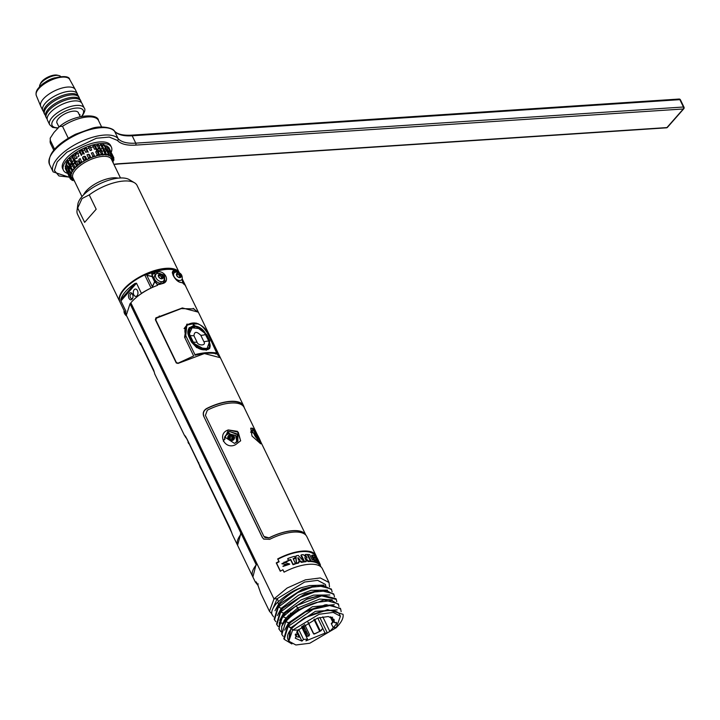 <?xml version="1.0" encoding="UTF-8"?>
<svg xmlns="http://www.w3.org/2000/svg" width="720" height="720" viewBox="0 0 720 720"><rect width="100%" height="100%" fill="white"/><g stroke="black" fill="none" stroke-linecap="round" stroke-linejoin="round"><path stroke-width="1.08" d="M258.075 585.423L255.33 582.048L252.891 576.999L255.825 565.506L257.103 564.021L273.978 598.923L269.478 611.307L271.773 613.791M258.093 585.477L255.33 582.048L257.526 584.091L260.829 593.424M287.82 615.924L288.45 617.229L298.26 609.723L324.072 599.877L338.364 603.909L338.94 606.555M288.828 614.907L289.476 616.248M292.581 630.153L298.179 630.063L292.581 630.153L288.819 641.169L295.884 644.976L309.762 643.248L336.249 627.696L340.416 616.23L333.234 612.414L319.14 614.25L292.581 630.153L291.717 628.425L292.581 630.153M288.783 641.097L289.782 630.918L291.735 628.407L287.739 625.644L283.824 638.541L284.202 639.333L288.081 626.472L290.97 627.642L288.909 641.358M283.212 636.336L281.862 634.491L285.741 621.63L288.63 622.8L289.287 624.141L288.63 622.791L285.777 621.585L285.354 620.568M286.65 619.317L286.002 617.967L283.014 616.761L285.993 617.976L282.726 623.322L283.194 623.538M280.863 631.665L278.838 628.785L282.69 615.978L283.05 616.725L282.69 615.978L285.804 612.648L306.702 599.346L321.732 595.035L335.925 598.671M329.85 594.99L313.488 595.125L300.978 599.994L283.59 613.134L284.238 614.475L283.59 613.134L280.728 611.919L283.581 613.134L279.693 620.433M333.585 593.829L319.392 590.184L304.452 594.468L283.464 607.806L280.35 611.136L280.728 611.919L280.35 611.136L276.57 624.087M327.51 590.148L311.04 590.31L298.602 595.17L281.25 608.292L281.898 609.633L281.25 608.292L278.352 607.122L281.241 608.292L278.388 607.077L278.01 606.294L278.388 607.077L297.72 592.605L312.183 587.151L324.567 585.945L331.605 589.734L332.109 591.993M303.525 587.133C296.46 589.041 288.252 594.477 278.91 603.45L279.558 604.791L278.91 603.45L277.155 602.712C287.586 593.784 296.379 588.591 303.525 587.133L309.591 585.558L323.685 585.108M329.508 586.953L329.031 582.516L320.283 577.944L305.406 579.843L287.145 588.024L273.978 598.923L277.173 598.707L278.469 601.389L277.173 598.707L272.898 608.589M272.232 615.114L271.8 614.016C271.278 611.028 273.06 607.275 277.128 602.739M330.246 616.824L332.721 621.945L331.281 623.601L333.261 627.696L336.654 627.255L333.261 627.696L336.411 623.97L336.573 622.431L334.296 622.629L332.343 618.849L331.947 617.481L332.631 617.247L331.947 617.481M331.281 623.601L331.893 623.565M318.285 626.814L317.682 627.138M306.666 631.908L305.343 632.322M279.189 629.514L279.369 622.62L283.032 616.77M318.069 626.355L317.448 626.67M306.306 631.17L304.983 631.575M302.634 626.733L303.966 626.328M315.108 621.828L315.72 621.513M316.107 622.296L315.486 622.611M304.344 627.111L303.021 627.516M278.217 626.571L276.876 624.726L280.71 611.973M331.605 589.734L331.227 588.951L317.052 585.342L302.211 589.581L281.124 602.964L278.01 606.294L274.221 619.245M275.886 621.729L274.527 619.884L278.361 607.113M271.8 614.016L273.546 616.896M318.384 627.012L317.772 627.327M337.113 626.706A32.013 13.221 154.2 0 0 338.391 625.329A32.013 13.221 154.2 0 0 343.035 614.304L327.798 609.687L306.243 617.274C304.902 617.211 300.051 620.928 291.69 628.443A28.656 11.835 154.2 0 1 318.726 612.387A28.656 11.835 154.2 0 1 339.579 614.484L340.416 616.23M291.906 643.968L284.202 639.333M291.717 628.407L288.081 626.472M281.817 634.392L281.7 626.418L285.345 620.586C293.184 612.315 303.642 606.249 316.71 602.388L331.902 600.525L338.634 604.656M307.728 636.246L309.177 635.787M318.879 631.836L320.346 631.098M316.71 602.388C303.759 606.573 293.454 612.972 285.777 621.585L285.741 621.63M289.782 630.918A28.656 11.835 154.2 0 0 287.973 639.432L288.819 641.169M303.111 627.714L304.452 627.336M315.63 622.908L316.242 622.593M317.925 627.642L318.537 627.327M319.185 628.668L318.573 628.983M241.461 531.666A28.818 11.907 154.2 0 0 240.759 532.809M131.985 305.208L131.274 306.315M295.182 634.833L296.685 636.759L299.214 637.191L299.574 636.228L301.941 641.133L295.281 638.208L298.179 630.063L317.565 618.102L328.302 616.518L334.08 619.452L334.296 622.629M304.605 624.42L309.528 634.599L308.493 635.697L303.444 625.248M307.944 622.332L313.236 633.285L315.135 633.708L321.075 630.693L322.74 628.335L325.062 633.132L305.937 640.863L307.521 639.144L301.536 626.76M306.279 636.579L308.79 635.967L309.528 634.599M320.355 631.116L322.74 628.335L317.763 618.039M319.851 617.454L327.33 632.934L325.062 633.132M313.947 619.407L319.734 631.386L313.902 634.149M290.808 613.098L291.456 614.439M298.71 629.451L303.525 639.405L307.521 639.144M303.525 639.405L301.941 641.133M296.613 632.016L298.962 636.885L299.574 636.228L297.171 631.251M327.33 632.934L329.823 631.359L333.261 627.696L331.488 624.042L333.243 621.972L330.831 616.986M302.337 626.103L307.287 636.354M290.97 614.862L290.322 613.521M131.067 303.3L130.023 303.723L240.93 533.142L237.573 545.283M130.023 303.723L126.324 315.189A33.075 13.662 154.2 0 0 126.315 315.171L140.562 344.646M185.652 437.364L184.383 435.078L186.966 438.939L229.707 527.337L232.452 534.672A33.075 13.662 -25.8 0 0 232.632 535.086L237.393 544.941M184.482 435.483L154.827 374.148L153.693 370.152L140.652 343.17L140.103 342.657L140.544 344.574M240.471 533.745L241.992 533.772M257.832 584.802L255.996 582.057M320.292 630.954L314.586 619.155M185.841 436.851L231.84 532.917M187.308 439.65L185.373 436.707M187.434 440.154L188.001 441.081M187.209 439.686L231.543 532.035M198.558 462.429L200.07 467.199L204.534 475.281M329.823 631.359L322.803 616.833M203.922 474.003L203.337 473.058M203.112 472.32L202.311 470.934M199.485 465.084L199.242 464.328M315.414 556.623L315.513 556.56A33.075 13.662 -25.8 0 1 316.521 557.397L317.988 560.052L317.259 558.297A33.075 13.662 -25.8 0 1 317.655 558.981L320.4 564.804A33.075 13.662 154.2 0 0 319.698 563.949L318.879 564.408A32.13 13.275 -25.8 0 1 319.563 565.236L319.095 564.282M315.513 556.56L319.698 563.949M318.06 562.716L318.879 564.408M318.546 561.573L317.997 561.879M317.412 558.657L316.314 556.389A33.075 13.662 154.2 0 0 315.99 555.534A33.075 13.662 154.2 0 0 277.677 558.936L277.92 559.251A32.13 13.275 -25.8 0 1 302.319 551.61A32.13 13.275 -25.8 0 1 315.135 555.948L315.45 556.605M305.649 554.985A32.13 13.275 154.2 0 0 304.893 555.012L305.775 556.821M305.478 559.197L308.088 561.555A32.13 13.275 -25.8 0 1 309.807 561.528L309.546 560.988M310.212 560.988L310.482 561.555A32.13 13.275 -25.8 0 1 314.28 562.059L313.92 561.312M308.178 555.066A32.13 13.275 154.2 0 0 307.476 555.021M314.343 561.393L314.712 562.167A32.13 13.275 -25.8 0 1 317.754 563.49L317.16 562.266M312.246 555.102A33.075 13.662 -25.8 0 1 315.315 556.425L316.053 557.955A33.075 13.662 154.2 0 0 314.343 557.082L314.793 558.018A33.075 13.662 -25.8 0 1 316.269 558.738L317.007 560.268A33.075 13.662 154.2 0 0 315.531 559.548L316.026 560.574A33.075 13.662 -25.8 0 1 317.799 561.483L318.537 563.013A33.075 13.662 154.2 0 0 315.414 561.645L312.246 555.102L311.553 555.624L313.605 559.872M315.135 558.162L314.685 557.226M316.17 560.628L315.666 559.602M314.901 557.325L315.54 558.342M316.548 560.007L317.205 561.123M280.422 571.14L276.57 563.193A32.13 13.275 -25.8 0 1 279.135 561.771L278.892 561.456A33.075 13.662 154.2 0 0 276.255 562.914L280.269 571.23A33.075 13.662 -25.8 0 1 282.915 569.763L284.067 572.157A33.075 13.662 -25.8 0 1 322.38 568.755L329.031 582.516M282.915 569.763L284.139 572.121M298.746 562.032A32.13 13.275 -25.8 0 1 300.654 561.591L301.338 562.401A32.13 13.275 -25.8 0 1 303.48 562.014L303.84 561.492L304.047 561.933A32.13 13.275 -25.8 0 1 305.991 561.699L305.766 561.231M301.482 555.309A32.13 13.275 154.2 0 0 300.879 555.39L303.822 561.465M277.92 559.251L279.135 561.771M284.076 562.356L285.831 562.032A32.13 13.275 -25.8 0 1 288.045 561.114L287.784 560.79M283.05 566.415L289.683 564.21M281.97 563.823L287.307 564.696M287.928 558.9A32.13 13.275 154.2 0 0 287.757 558.972L288.585 560.682A32.13 13.275 -25.8 0 1 290.682 559.908L293.013 564.732A32.13 13.275 -25.8 0 1 295.335 563.967L295.461 563.49A33.075 13.662 154.2 0 0 293.067 564.291L290.736 559.467A33.075 13.662 154.2 0 0 288.585 560.259L287.748 558.549A33.075 13.662 -25.8 0 1 294.417 556.326L295.245 558.045A33.075 13.662 154.2 0 0 293.121 558.666L295.461 563.49M293.31 559.044A32.13 13.275 -25.8 0 1 295.056 558.531L294.876 558.144M295.965 556.353A32.13 13.275 154.2 0 0 295.695 556.425L296.379 563.643A32.13 13.275 -25.8 0 1 298.602 563.031L298.449 562.104M177.525 272.097L175.041 270.747C168.984 269.343 174.969 281.745 180.684 282.411L182.772 282.879L183.186 283.608L182.61 279.945L198.324 312.138L182.376 307.953L155.979 317.826L155.367 319.716L176.292 362.988L178.02 363.42L204.417 353.547L220.365 357.732L243.603 405.81A33.075 13.662 154.2 0 0 206.505 408.582L206.604 408.753A32.598 13.464 -25.8 0 1 243.18 406.017L243.225 406.098M177.804 272.16L177.291 271.539L177.57 272.106M177.291 271.539L177.138 271.098A33.075 13.662 -25.8 0 1 178.974 272.583M160.218 284.22L157.527 284.247L159.507 284.445L162.252 283.626C170.973 282.006 164.952 269.604 156.609 271.962L152.415 273.897L151.65 272.772C163.116 268.839 171.612 268.281 177.138 271.098L178.083 272.232M157.563 284.553L155.088 281.592L152.613 276.462L152.082 273.195M325.818 585.423L325.305 584.37L317.655 580.365L304.65 582.03L277.173 598.707L273.978 598.923L130.824 302.805C135.828 297.018 142.794 291.996 151.704 287.73L152.802 287.253L152.424 286.758L154.791 281.781L157.608 284.643M157.698 285.291A33.075 13.662 154.2 0 0 152.793 287.244M185.049 285.129L183.186 283.608M277.677 558.936L278.892 561.456M317.619 559.368A33.075 13.662 154.2 0 0 317.493 558.837M321.048 566.982L319.608 564.003M321.372 567.297L321.912 567.963M263.781 539.154L262.431 537.453L203.724 416.268L262.251 537.327L263.691 539.082L269.712 539.334A33.075 13.662 -25.8 0 1 306.81 536.553L315.99 555.534M203.724 416.268C202.563 413.1 203.49 410.544 206.505 408.582M243.387 406.296L243.747 406.125A33.075 13.662 154.2 0 0 243.603 405.81M243.747 406.125L244.449 408.105M152.415 273.897L156.231 273.933M159.003 274.563L162.846 277.956M163.809 280.638L163.152 283.014M172.674 273.213L174.366 272.736M179.361 273.096L180.918 276.876M182.061 279.243L182.835 282.978M173.691 275.58A3.726 2.43 41.3 0 0 173.484 276.138M177.768 280.845A3.726 2.43 41.3 0 0 179.262 280.449M180.036 274.617L179.118 273.492M283.59 613.134L280.728 611.919L300.042 597.456L314.613 591.975L327.042 590.805L333.945 594.576L334.449 596.835M332.208 599.841L319.581 599.103L297.846 607.932L286.002 617.976L283.05 616.725L296.145 605.79L321.651 595.881L336.285 599.418L336.789 601.722M285.345 620.586L289.62 616.113L298.53 609.246L296.145 605.79M334.305 604.665L312.336 606.771L288.639 622.791L285.777 621.585L285.309 620.622M340.344 608.373L326.457 604.71L305.064 612.153L290.889 622.251L287.739 625.644L288.117 626.427L313.263 609.264L331.461 605.178L340.677 609.048L341.163 611.676M332.388 618.831L331.632 617.283M288.045 561.114L281.862 563.661L287.325 564.489L285.138 565.119A33.075 13.662 -25.8 0 0 282.915 566.199L289.683 563.985L283.941 562.185L285.831 562.032M288.018 560.7A33.075 13.662 154.2 0 0 285.75 561.645M303.84 561.492L298.251 555.39A33.075 13.662 -25.8 0 0 295.929 555.921L296.532 563.166A33.075 13.662 154.2 0 1 298.827 562.536L298.674 561.6A33.075 13.662 154.2 0 1 300.951 561.078L301.635 561.888A33.075 13.662 154.2 0 1 303.84 561.492M299.898 559.8L298.035 557.622L298.458 560.133A33.075 13.662 -25.8 0 1 299.898 559.8M315.414 561.645L314.712 562.167M203.904 416.394C202.734 413.235 203.634 410.688 206.604 408.753M253.476 428.877L253.728 429.399M264.708 537.489L269.064 537.948A32.598 13.464 -25.8 0 1 305.307 534.618M254.196 429.615L254.628 430.497M304.209 533.061L304.461 533.583M254.898 430.533L255.708 432.207M207.306 410.22A32.841 13.563 -25.8 0 1 244.143 407.457L305.847 535.104A32.841 13.563 154.2 0 0 269.01 537.867L263.925 536.454L205.407 415.395L207.306 410.22M228.357 429.939L237.438 431.343L240.669 440.784L235.503 444.708C224.73 450.342 216.63 433.476 228.357 429.939L238.248 432.207L240.633 440.847M252.369 428.175L250.767 428.211L251.991 436.032L260.01 443.223C263.97 447.03 256.473 431.532 252.855 428.427L250.686 428.274M164.241 274.878L162.639 275.094M161.793 275.238L162.333 275.805M164.232 278.118L165.231 281.403M156.051 318.501L155.79 317.961M237.501 440.514L237.132 439.758M229.248 437.805L233.037 438.21M162.252 283.626L164.916 281.79L164.484 275.166L156.708 272.583L156.609 271.962M159.273 284.283L157.815 284.4M175.041 270.747L174.879 271.386L173.097 271.764L172.908 275.067M180.198 282.249L180.684 282.411M290.88 613.026L291.528 614.376M298.575 562.86L296.352 563.382M295.2 563.697L292.86 564.426M313.38 561.87L311.787 561.06M310.932 560.763L310.149 560.556M307.656 560.169L306.504 560.106M313.236 561.204L313.704 561.933M305.001 561.807A1.413 0.9 -138.5 0 1 304.515 561.393M336.411 623.97L335.7 622.503M223.398 441.378L228.348 430.056M229.491 431.478L224.631 436.977L234.477 443.376L237.888 441.27L237.834 434.178L229.491 431.478L237.276 434.547L237.717 441.45M228.825 431.685L227.799 433.719A7.137 6.291 6.1 0 0 224.595 437.706M236.88 442.161L235.638 435.357M229.725 433.467L227.799 433.728M252.189 428.292L258.57 437.823L261.054 443.574M251.577 430.344L253.08 429.921L257.76 436.365L259.884 441.954L258.714 441.585L251.712 430.146L253.08 429.921L250.875 432.198M146.853 275.247L146.745 274.734A33.075 13.662 -25.8 0 1 151.65 272.772L152.217 276.453L146.853 275.247M297.774 558.126L299.619 560.313M312.057 559.629A33.075 13.662 -25.8 0 1 314.226 560.007L314.964 561.537A33.075 13.662 154.2 0 0 311.058 561.015L307.89 554.472A33.075 13.662 -25.8 0 1 309.636 554.607L312.057 559.629M301.266 554.859A33.075 13.662 -25.8 0 1 303.237 554.616L307.125 558.036L305.397 554.472A33.075 13.662 -25.8 0 1 307.197 554.445L310.365 560.988A33.075 13.662 154.2 0 0 308.583 561.006L304.704 557.604L306.423 561.159A33.075 13.662 154.2 0 0 304.425 561.402L301.266 554.859M146.844 275.364L152.118 276.606L154.602 281.736L152.307 286.677L146.844 275.364M181.026 276.606L179.442 273.222M179.775 273.915L181.044 276.543L179.802 273.933M182.232 278.847L185.868 286.371A33.075 13.662 154.2 0 0 185.517 285.759L182.178 278.991M187.326 324.63L187.047 324.054M134.964 283.464L136.494 283.203L120.924 300.924L120.807 299.565A33.075 13.662 -25.8 0 1 134.964 283.464L120.807 299.565M125.964 310.968L125.847 311.112A33.075 13.662 154.2 0 0 126.315 315.162L119.988 302.067A33.075 13.662 -25.8 0 1 144.738 274.932L151.065 288.027A33.075 13.662 154.2 0 0 141.426 293.391L136.494 283.203M125.847 311.112L120.924 300.924M137.088 295.713A3.663 2.331 -93.8 0 0 137.799 291.546A3.663 2.331 -93.8 0 0 135.396 289.062A3.663 2.331 -93.8 0 0 134.181 289.71A3.663 2.331 -93.8 0 0 133.461 293.877A3.663 2.331 -93.8 0 0 135.873 296.37A3.663 2.331 -93.8 0 0 137.088 295.713M128.952 298.269A3.546 2.259 -93.8 0 0 132.723 298.116A3.546 2.259 -93.8 0 0 132.507 294.228A3.546 2.259 -93.8 0 0 132.462 294.138A3.546 2.259 -93.8 0 0 129.303 293.373A3.546 2.259 -93.8 0 0 128.952 298.269M144.738 274.932L146.763 274.806M151.902 274.464L151.731 273.321M157.932 270.468L160.182 270.315M177.363 280.548A3.546 2.304 41.3 0 0 177.183 280.107A3.546 2.304 41.3 0 0 176.886 279.594M156.888 284.319A3.546 2.304 41.3 0 0 157.401 284.391M132.624 294.489A2.394 1.53 -93.8 0 0 130.563 294.354A2.394 1.53 -93.8 0 0 130.41 297.558A2.394 1.53 -93.8 0 0 132.84 297.738M217.26 353.358L217.206 353.151C211.248 351.954 203.823 352.44 194.931 354.618L186.12 336.393C179.334 319.923 203.076 318.357 208.395 334.926L217.062 353.799C211.158 352.611 203.805 353.097 195.012 355.248L194.931 354.618M191.502 342.108L196.713 347.652L209.43 348.696L209.151 341.19L209.835 340.902L206.352 350.298L191.502 342.108L188.469 335.835L193.482 324.702L206.802 334.629L206.001 335.043M209.835 340.902L206.802 334.629M209.43 348.696C203.049 351.432 197.163 349.254 191.79 342.162L188.757 335.889L191.61 342.099M188.586 335.817L189.342 327.501L201.636 328.833L206.118 334.917M186.12 336.393L185.643 336.663L186.849 325.107L196.362 323.109M206.91 336.924L207.549 336.177M184.059 328.59L186.849 325.107C195.012 320.283 202.221 323.577 208.485 334.98L208.395 334.926M185.643 336.663L184.788 337.608M205.866 334.746L205.767 334.548C203.625 329.949 199.863 327.114 194.499 326.052C189.414 327.483 187.857 330.669 189.819 335.601L188.946 336.276M209.637 342.963L209.142 348.354L200.808 349.272L192.393 342.279L192.915 342L189.819 335.601M192.915 342C195.318 346.302 199.422 348.75 205.218 349.326C209.916 348.318 211.131 345.528 208.854 340.947L208.953 341.145M205.767 334.548L208.854 340.947M205.659 334.539C203.427 330.192 200.367 327.465 196.479 326.34C189.63 327.006 187.461 330.084 189.963 335.574L193.05 341.973C196.893 347.733 201.609 350.037 207.207 348.894C210.132 347.904 210.645 345.249 208.746 340.938L205.434 334.566C203.265 330.336 200.286 327.663 196.488 326.574C189.819 327.222 187.704 330.219 190.161 335.583L189.963 335.574M200.808 335.322L203.895 341.712C206.577 346.05 197.874 345.78 197.046 342.162L193.959 335.772C194.337 331.425 196.623 331.272 200.808 335.322A11.808 4.878 154.2 0 0 205.434 334.566L208.746 340.938M193.959 335.772L190.161 335.583L193.248 341.973C196.983 347.598 201.573 349.857 207.036 348.741C209.889 347.769 210.384 345.168 208.53 340.965L203.895 341.712M197.181 326.475L189.936 327.735L189.297 335.88M187.848 331.137L189.63 328.095M209.979 346.698L209.772 348.264M207.855 349.713L208.8 348.714M207.09 336.717L209.223 341.127M215.181 353.448L215.442 353.997M198.369 323.829L186.768 324.306L184.572 337.167L193.662 355.959L178.182 363.114L176.445 362.673L155.835 320.04L156.447 318.15L181.242 308.61L193.689 308.88L198.549 312.597L220.284 357.57L216.513 353.682M193.203 308.34L194.184 309.042M159.489 316.404L159.273 315.936M154.269 371.952L140.283 343.188L140.904 343.449M154.134 371.835L140.283 343.188M154.71 374.022L155.097 374.697M256.455 564.759L256.266 564.876A33.075 13.662 154.2 0 0 252.72 576.657L237.744 545.661A33.075 13.662 -25.8 0 1 241.29 533.889L242.235 533.268M256.266 564.876L241.29 533.889M127.098 316.782L124.146 310.68A5.076 3.303 41.3 0 0 126.792 316.161M157.815 273.339A5.076 3.303 41.3 0 0 156.708 273.618L158.22 273.222C162.45 273.753 164.403 276.048 164.079 280.098A5.076 3.303 -138.7 0 1 161.847 281.664L160.542 283.149A5.076 3.303 -138.7 0 1 155.349 280.413A5.076 3.303 -138.7 0 1 154.71 275.625L156.015 274.149A5.076 3.303 41.3 0 0 156.654 278.928A5.076 3.303 41.3 0 0 161.847 281.664M162.702 276.399A2.619 1.71 41.3 0 0 159.642 274.383A2.619 1.71 41.3 0 0 158.67 276.66A2.619 1.71 41.3 0 0 161.721 278.676A2.619 1.71 41.3 0 0 162.702 276.399M156.708 273.618A5.076 3.303 41.3 0 0 156.015 274.149M158.436 275.373A2.619 1.71 -138.7 0 1 159.363 275.337A0.738 0.477 41.3 0 0 160.587 275.859A2.619 1.71 -138.7 0 1 161.532 276.741A0.738 0.477 41.3 0 0 162.09 277.911A2.619 1.71 -138.7 0 1 162.108 277.956M158.454 276.057A0.738 0.477 41.3 0 0 158.427 275.49M162.018 278.631A0.738 0.477 -138.7 0 1 162.738 278.073A2.619 1.71 -138.7 0 1 162.594 278.325M182.214 278.901A5.076 3.303 -138.7 0 1 179.973 280.467A5.076 3.303 -138.7 0 1 174.42 277.209A5.076 3.303 -138.7 0 1 174.843 272.421L176.355 272.025C180.576 272.556 182.529 274.851 182.214 278.901M180.828 275.202A2.619 1.71 41.3 0 0 177.777 273.186A2.619 1.71 41.3 0 0 176.796 275.463A2.619 1.71 41.3 0 0 179.856 277.479A2.619 1.71 41.3 0 0 180.828 275.202M176.571 274.176A2.619 1.71 -138.7 0 1 177.498 274.14A0.738 0.477 41.3 0 0 178.722 274.662A2.619 1.71 -138.7 0 1 179.667 275.544A0.738 0.477 41.3 0 0 180.225 276.714A2.619 1.71 -138.7 0 1 180.243 277.407M176.589 274.86A0.738 0.477 41.3 0 0 176.553 274.293M224.874 439.407A6.192 5.463 -173.9 0 1 227.088 434.556A6.192 5.463 -173.9 0 1 228.555 433.8M229.779 434.763A3.447 3.042 6.1 0 0 232.515 440.415A3.447 3.042 -173.9 0 0 229.779 434.763M227.088 434.556L228.627 433.755L235.746 435.474A6.192 5.463 -173.9 0 1 234.855 443.241M233.469 436.752A2.538 2.241 -173.9 0 1 228.816 438.426A2.538 2.241 -173.9 0 1 233.469 436.752M229.734 439.272L229.815 438.354L228.798 437.337L229.977 437.121L230.202 435.699L231.273 436.653L232.551 435.996L232.416 437.427L233.487 437.931L232.245 438.66L232.074 439.569L229.734 439.272M257.814 437.823A3.447 0.846 -122.4 0 0 255.06 433.476A3.447 0.846 -122.4 0 0 254.592 433.125A3.447 0.846 57.6 0 0 254.529 435.114A3.447 0.846 57.6 0 0 257.328 438.777A3.447 0.846 -122.4 0 0 257.814 437.823L257.868 441.036M257.013 436.563A2.538 0.621 -122.4 0 1 256.959 438.021A2.538 0.621 -122.4 0 1 254.907 435.339A2.538 0.621 -122.4 0 1 254.511 434.169A2.538 0.621 -122.4 0 1 255.366 434.196A2.538 0.621 -122.4 0 1 257.013 436.563M256.212 437.463L257.202 437.463L255.78 436.779M255.33 436.113L256.266 435.528L256.023 436.626M256.266 435.528L255.24 435.447L254.943 434.061L254.655 435.105M137.097 185.49A33.075 13.662 154.2 0 0 134.505 182.772A33.075 13.662 154.2 0 0 89.244 194.895L96.183 209.232L84.636 222.363L77.706 208.026A33.075 13.662 154.2 0 0 77.031 210.555A33.075 13.662 154.2 0 0 77.544 214.281L119.745 301.59A33.075 13.662 -25.8 0 1 124.092 288.873A33.075 13.662 154.2 0 1 155.214 270.378A33.075 13.662 154.2 0 1 179.28 272.745L137.097 185.49M134.505 182.772L129.159 179.577A29.529 12.195 154.2 0 0 106.461 180.99A29.529 12.195 154.2 0 0 82.179 196.353A29.529 12.195 -25.8 0 0 77.841 204.381L77.031 210.555M89.244 194.895L82.062 198.522L77.706 208.026M71.343 179.091L71.856 180.153L73.098 178.956A22.302 9.216 -25.8 0 1 72.693 178.65L72.414 178.722A22.563 9.324 -25.8 0 1 71.577 177.741L71.793 177.606A22.302 9.216 -25.8 0 1 71.586 177.192L71.316 177.228A22.563 9.324 -25.8 0 1 71.01 175.986L71.253 175.86A22.302 9.216 -25.8 0 1 71.244 175.356L69.498 175.563L67.977 172.431A24.228 10.008 -25.8 0 1 68.112 171.648L69.624 174.789A24.228 10.008 154.2 0 0 69.498 175.563M71.217 173.205L71.505 173.799L69.624 174.789M71.505 173.799A22.302 9.216 -25.8 0 1 71.694 173.232L71.478 173.205A22.563 9.324 -25.8 0 1 72.252 171.594L72.531 171.504A22.302 9.216 -25.8 0 1 72.909 170.892L72.729 170.829A22.563 9.324 -25.8 0 1 74.016 169.128L74.286 169.056A22.302 9.216 -25.8 0 1 74.565 168.741A22.302 9.216 -25.8 0 1 74.853 168.417L74.709 168.327A22.563 9.324 -25.8 0 1 76.455 166.59L76.725 166.554A22.302 9.216 -25.8 0 1 77.445 165.915L77.355 165.798A22.563 9.324 -25.8 0 1 79.479 164.097L79.731 164.097A22.302 9.216 -25.8 0 1 80.577 163.476L78.831 159.444A24.228 10.008 -25.8 0 1 80.145 158.589L81.666 161.73A24.228 10.008 154.2 0 0 80.352 162.585L80.577 163.476M71.64 170.613L70.119 167.481A24.228 10.008 -25.8 0 1 70.812 166.563L72.333 169.704A24.228 10.008 154.2 0 0 71.64 170.613L72.729 170.829M72.333 169.704L74.016 169.128M70.155 173.196L68.634 170.064A24.228 10.008 -25.8 0 1 69.057 169.2L70.569 172.332A24.228 10.008 154.2 0 0 70.155 173.196L71.478 173.205M70.569 172.332L72.252 171.594M72.414 178.722L70.731 179.298A24.228 10.008 154.2 0 1 70.281 178.776L68.175 174.483A24.228 10.008 -25.8 0 1 68.013 173.817L69.525 176.958A24.228 10.008 154.2 0 0 69.687 177.624L71.316 177.228M69.525 176.958L71.01 175.986M70.281 178.776L71.577 177.741M71.856 180.153A24.228 10.008 154.2 0 0 72.576 180.522L73.926 179.928M71.811 178.929L72.225 179.793M73.701 180.027L74.205 181.053A24.228 10.008 154.2 0 0 74.502 181.125M81.666 161.73L83.196 161.766A22.302 9.216 -25.8 0 1 84.15 161.199L82.62 158.04L82.782 157.023A24.228 10.008 -25.8 0 1 84.213 156.249L85.725 159.39A24.228 10.008 154.2 0 0 84.303 160.155L84.15 161.199M84.213 156.249L85.464 156.501L86.994 159.66L85.725 159.39M86.994 159.66A22.302 9.216 -25.8 0 1 88.002 159.174L88.533 158.013L87.021 154.881A24.228 10.008 -25.8 0 1 88.506 154.224L90.018 157.365A24.228 10.008 154.2 0 0 88.533 158.013M88.506 154.224L89.442 154.701L90.972 157.869L90.018 157.365M90.972 157.869A22.302 9.216 -25.8 0 1 92.007 157.464L92.889 156.24L91.377 153.099A24.228 10.008 -25.8 0 1 92.862 152.595L94.383 155.727A24.228 10.008 154.2 0 0 92.889 156.24M92.862 152.595L94.383 155.727M94.977 156.447A22.302 9.216 -25.8 0 1 95.994 156.141L97.2 154.899L95.688 151.767A24.228 10.008 -25.8 0 1 97.119 151.416L98.64 154.548A24.228 10.008 154.2 0 0 97.2 154.899M98.64 154.548L98.856 155.448A22.302 9.216 -25.8 0 1 99.819 155.268L98.289 152.109L99.783 150.912A24.228 10.008 -25.8 0 1 101.106 150.741L102.627 153.873A24.228 10.008 154.2 0 0 101.304 154.053L99.819 155.268M103.329 154.863L101.799 151.704L103.518 150.579A24.228 10.008 -25.8 0 1 104.679 150.588L106.2 153.729A24.228 10.008 154.2 0 0 105.03 153.72L103.329 154.863A22.302 9.216 -25.8 0 0 102.465 154.926L102.627 153.873M105.183 151.623L106.731 150.777A24.228 10.008 -25.8 0 1 107.694 150.975L109.215 154.107A24.228 10.008 154.2 0 0 108.252 153.918L106.398 154.953A22.302 9.216 -25.8 0 0 105.66 154.881L106.2 153.729M109.215 154.107L108.315 155.331A22.302 9.216 -25.8 0 1 108.9 155.52L109.152 155.385A22.563 9.324 -25.8 0 1 110.493 156.06L110.34 156.249A22.302 9.216 -25.8 0 1 110.745 156.564L110.493 156.06L111.555 155.007A24.228 10.008 154.2 0 0 110.835 154.647L109.152 155.385M110.097 150.372L111.15 152.55L110.556 152.937L111.159 152.73A24.228 10.008 -25.8 0 1 111.609 153.252L113.13 156.393A24.228 10.008 154.2 0 0 112.68 155.871L110.745 156.564M113.13 156.393L111.636 157.608A22.302 9.216 -25.8 0 1 111.852 158.022L113.724 157.545L112.203 154.404A24.228 10.008 -25.8 0 1 112.266 154.602M112.347 161.154L113.787 160.38A24.228 10.008 154.2 0 0 113.913 159.597L112.194 159.858A22.302 9.216 -25.8 0 0 112.176 159.354L113.886 158.202A24.228 10.008 154.2 0 0 113.724 157.545M112.734 161.964L113.256 161.964L112.761 160.938M113.004 162.513A24.228 10.008 154.2 0 0 113.256 161.964M113.4 158.526L113.913 159.597M113.04 156.465L113.58 157.572M111.159 152.73L112.68 155.871M108.189 152.001L109.314 151.506A24.228 10.008 -25.8 0 1 110.034 151.875L111.555 155.007M109.314 151.506L110.835 154.647M106.731 150.777L108.252 153.918M103.518 150.579L105.03 153.72M99.783 150.912L101.304 154.053M82.782 157.023L84.303 160.155M78.831 159.444L80.352 162.585M76.842 165.204L75.321 162.072A24.228 10.008 -25.8 0 1 76.464 161.154L77.985 164.295A24.228 10.008 154.2 0 0 76.842 165.204L77.355 165.798M77.985 164.295L79.479 164.097M73.899 167.922L72.378 164.781A24.228 10.008 -25.8 0 1 73.314 163.845L74.835 166.986A24.228 10.008 154.2 0 0 73.899 167.922L74.709 168.327M74.835 166.986L76.455 166.59M108.603 154.917L108.9 155.52M106.398 154.953L106.002 154.134M76.464 161.154L78.201 160.929L79.731 164.097M73.314 163.845L75.195 163.395A22.302 9.216 -25.8 0 1 75.735 162.918M75.195 163.395L76.725 166.554M70.812 166.563L72.765 165.897A22.302 9.216 -25.8 0 1 72.864 165.78M72.765 165.897L74.286 169.056M72.144 170.712L72.531 171.504M69.057 169.2L70.623 168.507M68.112 171.648L69.138 171.09M68.013 173.817L68.499 173.502M71.235 173.916A22.563 9.324 -25.8 0 0 70.992 175.365L71.253 175.86M174.987 270.153A32.481 13.419 154.2 0 0 145.413 274.887M71.793 162.09A22.302 9.216 -25.8 0 0 72.162 162.063L73.116 164.043M71.775 163.116L72.018 163.62M70.218 163.827L70.668 165.501M75.681 161.55A22.302 9.216 -25.8 0 1 74.808 161.721L75.492 163.125M74.808 161.721L73.746 163.827M69.858 163.953L70.632 165.564M69.939 165.573L70.263 166.239M68.535 169.335L68.76 169.794M68.58 166.356L69.498 168.246M99.765 148.563L101.952 151.605M100.224 150.885L97.902 150.426L98.595 151.866M102.825 154.89L102.555 154.323M100.836 150.768L99.819 148.662M100.854 149.004L102.069 151.524M105.885 154.377L106.146 154.926M103.878 150.579L103.059 148.896M103.869 149.157L104.562 150.588M106.308 149.778L106.794 150.795M107.181 150.858L107.55 150.264M105.822 149.724L106.407 150.957M108.36 151.929L107.145 149.409M108.072 150.858L108.549 151.848M111.15 152.55A24.228 10.008 154.2 0 0 110.988 151.884L109.44 148.689A24.228 10.008 -25.8 0 1 109.503 148.896M107.793 147.222L108.405 147.015L109.944 150.21L107.991 150.885M108.405 147.015A24.228 10.008 -25.8 0 1 108.846 147.537L110.394 150.741A24.228 10.008 154.2 0 0 109.944 150.21M105.426 146.286L106.551 145.791L108.099 148.986L106.155 149.841A22.302 9.216 154.2 0 0 105.57 149.652L105.03 148.527M103.086 143.496L103.869 145.125M105.417 148.32L106.155 149.841M106.551 145.791A24.228 10.008 -25.8 0 1 107.271 146.16L108.819 149.355A24.228 10.008 154.2 0 0 108.099 148.986M103.482 145.332L102.591 143.487M102.42 145.908L103.968 145.062L105.516 148.266L103.653 149.274L103.266 148.473M101.52 144.864L100.881 143.541M103.968 145.062A24.228 10.008 -25.8 0 1 104.931 145.26L106.479 148.455A24.228 10.008 154.2 0 0 105.516 148.266M100.197 143.595L100.818 144.864M102.357 148.059L102.915 149.202L103.464 148.068A24.228 10.008 154.2 0 0 102.294 148.059L100.584 149.184L98.001 143.856M99.297 145.818L100.755 144.864A24.228 10.008 -25.8 0 1 101.916 144.873L103.464 148.068M100.755 144.864L102.294 148.059M97.182 143.982L97.713 145.098M99.261 148.293L99.72 149.238L99.891 148.221A24.228 10.008 154.2 0 0 98.568 148.392L97.074 149.589L94.617 144.513M95.751 146.214L97.02 145.197A24.228 10.008 -25.8 0 1 98.352 145.026L99.891 148.221M97.02 145.197L98.568 148.392M89.865 145.872L91.647 150.075A24.228 10.008 154.2 0 0 90.162 150.588L88.614 147.384A24.228 10.008 -25.8 0 1 90.099 146.88L91.647 150.075M90.099 146.88L90.603 147.465M85.896 147.366L88.227 152.19L87.291 151.704A24.228 10.008 154.2 0 0 85.806 152.361L84.258 149.166A24.228 10.008 -25.8 0 1 85.743 148.509L87.291 151.704M85.743 148.509L86.544 148.923M81.927 149.175L84.249 153.981L82.989 153.729A24.228 10.008 154.2 0 0 81.567 154.503L81.405 155.52L79.065 150.696M79.884 152.172L80.019 151.308A24.228 10.008 -25.8 0 1 81.45 150.534L82.989 153.729M81.45 150.534L82.521 150.75M80.019 151.308L81.567 154.503M76.257 154.476L75.465 152.892M76.077 153.738A24.228 10.008 -25.8 0 1 77.382 152.874L78.93 156.069A24.228 10.008 154.2 0 0 77.616 156.933M74.601 153.477L76.986 158.418L75.249 158.634A24.228 10.008 154.2 0 0 74.106 159.552L74.7 160.236A22.302 9.216 154.2 0 0 73.98 160.875L72.099 161.334A24.228 10.008 154.2 0 0 71.163 162.261L72.108 162.738A22.302 9.216 154.2 0 0 71.541 163.377L69.597 164.043A24.228 10.008 154.2 0 0 68.904 164.961L70.164 165.204A22.302 9.216 154.2 0 0 69.786 165.825L67.833 166.68A24.228 10.008 154.2 0 0 67.419 167.544L68.949 167.553A22.302 9.216 154.2 0 0 68.76 168.12L66.888 169.128A24.228 10.008 154.2 0 0 66.762 169.911L65.214 166.716A24.228 10.008 -25.8 0 1 65.349 165.933L66.888 169.128M74.106 159.552L72.558 156.357A24.228 10.008 -25.8 0 1 73.701 155.439L75.249 158.634M73.701 155.439L75.177 155.25M72.252 155.187L72.747 156.204M74.295 159.399L74.7 160.236M71.514 155.772L73.98 160.875M71.163 162.261L69.615 159.066A24.228 10.008 -25.8 0 1 70.551 158.13L72.099 161.334M70.551 158.13L72.153 157.743M69.552 157.455L70.101 158.58M71.64 161.775L72.108 162.738M68.949 158.013L71.541 163.377M68.904 164.961L67.356 161.766A24.228 10.008 -25.8 0 1 68.049 160.848L70.164 165.204M67.428 159.552L68.058 160.848L69.714 160.281M66.987 160.038L67.635 161.388M69.417 165.06L69.786 165.825M67.419 167.544L65.871 164.349A24.228 10.008 -25.8 0 1 66.294 163.485L67.833 166.68M66.294 163.485L67.86 162.792M65.97 161.397L66.861 163.233M68.409 166.428L68.949 167.553M65.349 165.933L66.375 165.375M68.508 170.181L66.789 171.306A24.228 10.008 154.2 0 0 66.96 171.972L68.094 171.693M66.96 171.972L65.412 168.768A24.228 10.008 -25.8 0 1 65.25 168.111L66.789 171.306M65.25 168.111L65.736 167.787M68.103 172.674L67.545 173.115A24.228 10.008 154.2 0 0 67.995 173.646L68.481 173.475M66.987 171.963L67.545 173.115M67.689 173.007L67.995 173.646M69.057 171.135L67.842 168.615M68.247 169.461L69.102 169.173M69.372 169.002L68.832 167.886M95.904 148.896A24.228 10.008 154.2 0 0 94.464 149.247L92.925 146.052A24.228 10.008 -25.8 0 1 94.356 145.701L95.904 148.896M69.363 169.065A21.384 8.829 -25.8 0 1 72.531 163.008L73.053 164.097M99.495 155.322L98.217 152.667A24.228 10.008 -25.8 0 1 97.866 152.955M58.905 75.555L57.267 75.168A10.341 4.275 154.2 0 0 54.999 75.024A10.341 4.275 -25.8 0 0 40.671 83.187L39.96 84.708A11.808 4.878 -25.8 0 1 56.313 75.393A11.808 4.878 154.2 0 1 58.905 75.555A11.808 4.878 154.2 0 1 60.786 76.608M39.618 86.841A11.808 4.878 -25.8 0 1 39.96 84.708M55.305 77.76A11.808 4.878 154.2 0 0 43.92 83.259M82.053 103.518A19.197 7.929 154.2 0 0 68.112 102.105A19.197 7.929 154.2 0 0 50.013 112.851A19.197 7.929 154.2 0 0 47.493 120.231L49.671 124.722A19.197 7.929 -25.8 0 1 52.182 117.342A19.197 7.929 -25.8 0 1 70.281 106.605A19.197 7.929 -25.8 0 1 84.231 108.018L82.053 103.518M81.234 102.438A19.197 7.929 154.2 0 0 80.901 101.124A19.197 7.929 154.2 0 0 66.951 99.711A19.197 7.929 154.2 0 0 48.852 110.457A19.197 7.929 154.2 0 0 46.332 117.837A19.197 7.929 154.2 0 0 47.16 118.917M80.901 101.124L80.298 99.882A19.197 7.929 154.2 0 0 66.348 98.469A19.197 7.929 154.2 0 0 48.258 109.206A19.197 7.929 154.2 0 0 45.738 116.586L46.332 117.837M79.47 98.802A19.197 7.929 154.2 0 0 79.137 97.488A19.197 7.929 154.2 0 0 65.196 96.075A19.197 7.929 154.2 0 0 47.097 106.812A19.197 7.929 154.2 0 0 44.577 114.192A19.197 7.929 154.2 0 0 45.396 115.272M79.137 97.488L78.534 96.237A19.197 7.929 154.2 0 0 64.593 94.824A19.197 7.929 154.2 0 0 46.494 105.57A19.197 7.929 154.2 0 0 43.974 112.95L44.577 114.192M77.715 95.157A19.197 7.929 154.2 0 0 77.382 93.843L75.348 89.64A19.197 7.929 154.2 0 0 75.258 89.478A19.197 7.929 154.2 0 0 61.191 88.29A19.197 7.929 154.2 0 0 43.308 98.973A19.197 7.929 -25.8 0 0 40.707 106.182A19.197 7.929 -25.8 0 0 40.788 106.353L42.813 110.547A19.197 7.929 154.2 0 0 43.641 111.627M77.382 93.843A19.197 7.929 154.2 0 0 63.432 92.43A19.197 7.929 154.2 0 0 45.333 103.167A19.197 7.929 154.2 0 0 42.813 110.547M79.731 115.695A2.925 1.206 154.2 0 0 79.101 114.381M78.606 113.355A11.907 4.923 154.2 0 0 65.556 113.49A11.907 4.923 154.2 0 0 57.348 123.633M111.141 152.496A26.622 10.998 154.2 0 0 111.393 147.141A26.622 10.998 154.2 0 0 82.638 148.824A26.622 10.998 154.2 0 0 63.459 170.316A26.622 10.998 154.2 0 0 67.806 173.439M107.82 151.236A22.23 9.18 154.2 0 0 107.829 150.525M95.544 146.421A22.23 9.18 154.2 0 0 94.779 146.565M93.321 146.88A22.23 9.18 154.2 0 0 90.702 147.591M88.983 148.158A22.23 9.18 154.2 0 0 86.697 149.013M84.618 149.904A22.23 9.18 154.2 0 0 82.719 150.813M79.866 152.352A22.23 9.18 154.2 0 0 77.76 153.648M76.302 154.629A22.23 9.18 154.2 0 0 75.456 155.25M68.166 169.461A22.23 9.18 154.2 0 0 68.697 169.929M63.459 170.316L62.667 168.696A26.622 10.998 -25.8 0 1 81.855 147.204A26.622 10.998 -25.8 0 1 110.61 145.512L111.393 147.141M54.576 149.211L50.256 140.265L50.211 138.177L53.964 132.453L59.553 126.477L62.514 126.324L68.256 138.204M96.39 150.138L97.002 149.445M113.868 164.313A48.663 20.106 -25.8 0 1 119.25 163.71A1.413 0.9 86.2 0 1 118.782 163.962L666.468 127.827A1.413 0.9 -93.8 0 0 666.936 127.575L683.289 108.981L135.603 145.116A48.663 20.106 -25.8 0 1 117.432 140.427L109.278 137.07L96.408 138.24L66.915 152.163L57.231 161.874L54.387 170.523L58.977 175.959L69.462 177.147M684 107.208A1.413 0.585 -25.8 0 0 683.433 107.01A1.413 0.9 -93.8 0 1 683.289 108.981L683.784 108.756A1.413 1.413 0 0 0 684 107.208L680.445 99.846A1.413 1.413 0 0 0 679.068 99.045A1.413 0.9 -93.8 0 1 679.878 99.657L680.256 100.386M99.099 148.32A25.038 10.341 -25.8 0 1 96.561 150.498M75.303 160.767A25.038 10.341 -25.8 0 1 72.009 161.415M278.892 603.459L275.013 610.749M281.241 608.31L277.353 615.591M303.759 629.055L305.1 628.677M316.278 624.249L316.899 623.934M279.369 622.62L282.726 623.322L282.087 625.545M305.442 632.529L306.774 632.142M306.09 633.87L307.422 633.483M288.621 622.809L284.688 630.171M284.355 620.217L284.832 621.207M308.142 622.215L313.704 633.735M284.553 619.92L285.048 620.937M295.497 633.987L296.865 636.813M257.526 584.091L258.318 583.92L257.526 584.091M160.848 284.031L157.527 284.247M179.856 274.662L178.785 273.348M182.538 282.6L181.476 282.672M317.052 585.342L302.688 589.05L281.115 602.955M319.392 590.193L304.938 593.928L283.464 607.806M321.732 595.035L307.206 598.806L285.804 612.648M324.072 599.877L298.26 609.723M325.503 604.854L307.719 610.416L290.889 622.251M337.212 609.876L315.387 611.334L290.979 627.633M327.393 609.741L306.243 617.274M304.227 560.979L303.813 561.447M307.107 551.079L307.746 551.745M305.847 559.521L305.073 557.91M208.476 335.088L217.296 353.205M197.046 342.162A11.808 4.878 -25.8 0 1 193.248 341.973L193.05 341.973M159.579 274.248A2.79 1.818 -138.7 0 1 162.828 276.39A2.79 1.818 -138.7 0 1 161.784 278.811A2.79 1.818 41.3 0 1 158.544 276.669A2.79 1.818 41.3 0 1 159.579 274.248M177.714 273.051A2.79 1.818 -138.7 0 1 180.963 275.193A2.79 1.818 -138.7 0 1 179.919 277.623A2.79 1.818 41.3 0 1 176.67 275.472A2.79 1.818 41.3 0 1 177.714 273.051M83.574 194.859A21.384 8.829 -25.8 0 1 86.103 191.097A21.384 8.829 -25.8 0 1 118.134 178.155M81.981 196.587L72.927 177.858A21.384 8.829 -25.8 0 1 75.735 169.632A21.384 8.829 -25.8 0 1 95.886 157.671A21.384 8.829 -25.8 0 1 111.42 159.246L120.474 177.975M73.755 179.568A22.563 9.324 -25.8 0 1 72.918 179.1M80.541 163.341A22.563 9.324 -25.8 0 1 82.98 161.739M84.159 161.037A22.563 9.324 -25.8 0 1 86.814 159.606M88.065 158.994A22.563 9.324 -25.8 0 1 90.828 157.779M92.115 157.275A22.563 9.324 -25.8 0 1 94.887 156.321M96.147 155.952A22.563 9.324 -25.8 0 1 98.82 155.304M100.008 155.079A22.563 9.324 -25.8 0 1 102.474 154.755M103.554 154.692A22.563 9.324 -25.8 0 1 105.723 154.701M106.641 154.791A22.563 9.324 -25.8 0 1 108.432 155.142M110.997 156.447A22.563 9.324 -25.8 0 1 111.834 157.428M112.095 157.941A22.563 9.324 -25.8 0 1 112.401 159.174M112.419 159.795A22.563 9.324 -25.8 0 1 112.248 160.956M58.077 127.827A17.307 7.146 -25.8 0 1 54.387 118.8A17.307 7.146 -25.8 0 1 75.915 108.09A17.307 7.146 -25.8 0 1 81.567 116.37M40.707 106.182L36.315 95.58A18.531 7.659 -25.8 0 1 38.826 88.614A18.531 7.659 -25.8 0 1 56.097 78.309A18.531 7.659 -25.8 0 1 69.678 79.452L75.258 89.478M101.646 127.026L98.505 120.519A26.604 10.989 154.2 0 0 62.514 126.324M50.256 140.265A26.604 10.989 154.2 0 0 50.598 143.676L50.211 138.177M119.25 163.71L666.936 127.575A1.413 0.918 41.3 0 0 667.44 127.35L683.784 108.756M53.109 171.882L49.554 164.52C47.457 154.395 56.106 144.306 75.492 134.253L91.899 128.349C100.611 125.244 113.202 127.98 114.381 130.977C117.162 134.19 122.823 135.594 131.391 135.18A1.413 0.9 86.2 0 1 132.192 135.783L679.878 99.657L683.433 107.01L135.747 143.145A47.25 19.521 -25.8 0 1 118.107 138.591A36.621 15.129 154.2 0 0 77.67 143.226A36.621 15.129 154.2 0 0 53.109 171.882L69.552 177.345M135.603 145.116A1.413 0.9 -93.8 0 0 135.747 143.145L132.192 135.783A47.25 19.521 154.2 0 1 114.552 131.229L118.107 138.591A1.413 1.287 -40.9 0 1 117.432 140.427M114.381 130.977A1.413 1.287 139.1 0 1 114.552 131.229A36.621 15.129 -25.8 0 0 74.115 135.873A36.621 15.129 -25.8 0 0 49.554 164.52M260.793 593.352L269.478 611.307M276.489 623.934L276.876 624.726M274.149 619.092L274.536 619.884M284.013 620.757L284.463 621.693M336.249 627.696L337.023 626.823M256.059 581.814L257.535 584.145L260.802 593.37M185.202 435.906L185.553 436.626M319.149 564.255L320.112 566.244M333.567 593.793L333.945 594.576M336.285 599.418L335.907 598.635M324.612 604.962L326.457 604.71M340.623 608.94L340.29 608.256M326.952 609.804L327.798 609.687M162.036 283.419L164.916 281.79M159.939 284.31L158.4 284.409M180.459 282.222C176.427 282.24 170.163 271.143 173.097 271.764M313.272 561.213L313.74 561.933M309.222 551.349L309.456 552.069M258.57 437.823L259.461 439.659M181.062 276.444L179.892 274.005M188.757 335.889C187.326 333.432 187.524 330.642 189.342 327.501L189.333 327.51M209.142 348.354C210.555 347.382 210.501 344.934 208.98 341.01M205.893 334.611C203.481 328.05 194.679 323.442 189.936 327.735L189.288 328.446M188.01 442.251L188.649 443.574M250.542 432.09L255.06 433.476M75.753 161.712L74.538 159.201M58.959 126.972L56.79 122.481M97.011 151.434L95.796 148.923M80.208 116.667L78.048 112.203M57.762 128.151L52.587 127.368L49.671 124.722M81.675 116.739C84.789 112.23 85.635 109.323 84.231 108.018M36.315 95.58C35.55 92.871 36.405 90.225 38.88 87.642C46.584 77.67 69.021 73.305 69.678 79.452M53.748 150.174L50.598 143.676M59.553 126.477C73.665 114.444 98.037 113.049 98.505 120.519M113.958 164.484L118.782 163.962M666.468 127.827A1.413 1.413 0 0 0 667.44 127.35M131.391 135.18L679.068 99.045"/></g></svg>
